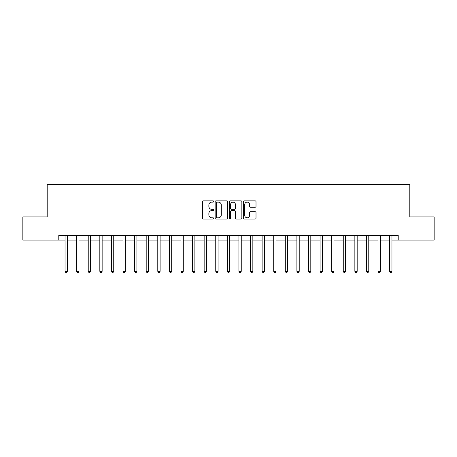 <?xml version="1.0" encoding="UTF-8"?>
<svg xmlns="http://www.w3.org/2000/svg" width="457" height="457" viewBox="0 0 457 457"><rect width="100%" height="100%" fill="white"/><g stroke="black" fill="none" stroke-linecap="round" stroke-linejoin="round"><path stroke-width="0.69" d="M213.665 201.486A0.64 0.64 0 0 0 213.025 200.852L203.354 200.852A0.908 0.908 0 0 0 202.445 201.76L202.445 218.143A0.908 0.908 0 0 0 203.354 219.057L213.025 219.057A0.64 0.64 0 0 0 213.665 218.417A0.64 0.64 0 0 0 213.025 217.783L211.774 217.783A2.913 2.913 0 0 1 208.86 214.87L208.86 213.505A2.913 2.913 0 0 1 211.774 210.591L213.025 210.591A0.64 0.64 0 0 0 213.665 209.952A0.64 0.64 0 0 0 213.025 209.317L211.774 209.317A2.913 2.913 0 0 1 208.86 206.404L208.86 205.039A2.913 2.913 0 0 1 211.774 202.125L213.025 202.125A0.64 0.64 0 0 0 213.665 201.486M255.103 207.267A0.908 0.908 0 0 0 256.011 206.358L256.011 201.76A0.908 0.908 0 0 0 255.103 200.852L244.364 200.852A0.908 0.908 0 0 0 243.45 201.76L243.45 218.143A0.908 0.908 0 0 0 244.364 219.057L255.103 219.057A0.908 0.908 0 0 0 256.011 218.143L256.011 212.591A0.908 0.908 0 0 0 255.103 211.682L250.505 211.682A0.908 0.908 0 0 0 249.596 212.591L249.596 215.344A2.434 2.434 0 0 1 247.163 217.783A2.434 2.434 0 0 1 244.724 215.344L244.724 204.559A2.434 2.434 0 0 1 247.163 202.125A2.434 2.434 0 0 1 249.596 204.559L249.596 206.358A0.908 0.908 0 0 0 250.505 207.267L255.103 207.267M58.787 240.091L22.85 240.091L22.85 216.909L47.197 216.909L47.197 184.451L409.803 184.451L409.803 216.909L434.15 216.909L434.15 240.091L398.213 240.091L398.213 235.458L58.787 235.458L58.787 240.091L65.048 240.091M227.706 201.76A0.908 0.908 0 0 0 226.792 200.852L216.052 200.852A0.908 0.908 0 0 0 215.144 201.76L215.144 218.143A0.908 0.908 0 0 0 216.052 219.057L226.792 219.057A0.908 0.908 0 0 0 227.706 218.143L227.706 201.76M230.208 200.852L240.948 200.852A0.908 0.908 0 0 1 241.856 201.76L241.856 218.143A0.908 0.908 0 0 1 240.948 219.057L236.349 219.057A0.908 0.908 0 0 1 235.441 218.143L235.441 211.5A0.908 0.908 0 0 0 234.532 210.591L231.482 210.591A0.908 0.908 0 0 0 230.574 211.5L230.574 218.417A0.64 0.64 0 0 1 229.934 219.057A0.64 0.64 0 0 1 229.294 218.417L229.294 201.76A0.908 0.908 0 0 1 230.208 200.852M67.368 240.091L76.639 240.091M78.958 240.091L88.23 240.091M90.549 240.091L99.826 240.091M102.14 240.091L111.417 240.091M113.736 240.091L123.007 240.091M125.327 240.091L134.604 240.091M136.917 240.091L146.194 240.091M148.514 240.091L157.785 240.091M160.104 240.091L169.381 240.091M171.695 240.091L180.972 240.091M183.291 240.091L192.563 240.091M194.882 240.091L204.153 240.091M206.473 240.091L215.75 240.091M218.069 240.091L227.34 240.091M229.66 240.091L238.931 240.091M241.25 240.091L250.527 240.091M252.847 240.091L262.118 240.091M264.437 240.091L273.709 240.091M276.028 240.091L285.305 240.091M287.619 240.091L296.896 240.091M299.215 240.091L308.486 240.091M310.806 240.091L320.083 240.091M322.396 240.091L331.673 240.091M333.993 240.091L343.264 240.091M345.583 240.091L354.861 240.091M357.174 240.091L366.451 240.091M368.77 240.091L378.042 240.091M380.361 240.091L389.632 240.091M391.952 240.091L398.213 240.091M217.052 202.125A0.64 0.64 0 0 0 216.418 202.759L216.418 217.144A0.64 0.64 0 0 0 217.052 217.783L218.372 217.783A2.913 2.913 0 0 0 221.285 214.87L221.285 205.039A2.913 2.913 0 0 0 218.372 202.125L217.052 202.125M235.441 204.605A2.434 2.434 0 0 0 233.007 202.171A2.434 2.434 0 0 0 230.574 204.605L230.574 208.403A0.908 0.908 0 0 0 231.482 209.317L234.532 209.317A0.908 0.908 0 0 0 235.441 208.403L235.441 204.605M67.482 235.458L67.43 235.572A0.925 0.925 90 0 0 67.368 235.921L67.368 271.344L65.048 271.344L65.048 235.921A0.925 0.925 90 0 0 64.98 235.572L64.934 235.458M67.368 271.344L66.671 272.549L65.739 272.549L65.048 271.344M79.072 235.458L79.027 235.572A0.925 0.925 0 0 0 78.958 235.921L78.958 271.344L76.639 271.344L76.639 235.921A0.925 0.925 0 0 0 76.57 235.572L76.525 235.458M78.958 271.344L78.261 272.549L77.336 272.549L76.639 271.344M90.663 235.458L90.617 235.572A0.925 0.925 0 0 0 90.549 235.921L90.549 271.344L88.23 271.344L88.23 235.921A0.925 0.925 0 0 0 88.167 235.572L88.115 235.458M90.549 271.344L89.852 272.549L88.926 272.549L88.23 271.344M102.259 235.458L102.208 235.572A0.925 0.925 0 0 0 102.14 235.921L102.14 271.344L99.826 271.344L99.826 235.921A0.925 0.925 0 0 0 99.757 235.572L99.712 235.458M102.14 271.344L101.448 272.549L100.517 272.549L99.826 271.344M113.85 235.458L113.804 235.572A0.925 0.925 0 0 0 113.736 235.921L113.736 271.344L111.417 271.344L111.417 235.921A0.925 0.925 0 0 0 111.348 235.572L111.302 235.458M113.736 271.344L113.039 272.549L112.114 272.549L111.417 271.344M125.441 235.458L125.395 235.572A0.925 0.925 0 0 0 125.327 235.921L125.327 271.344L123.007 271.344L123.007 235.921A0.925 0.925 0 0 0 122.944 235.572L122.893 235.458M125.327 271.344L124.63 272.549L123.704 272.549L123.007 271.344M137.031 235.458L136.986 235.572A0.925 0.925 0 0 0 136.917 235.921L136.917 271.344L134.604 271.344L134.604 235.921A0.925 0.925 0 0 0 134.535 235.572L134.489 235.458M136.917 271.344L136.226 272.549L135.295 272.549L134.604 271.344M148.628 235.458L148.576 235.572A0.925 0.925 0 0 0 148.514 235.921L148.514 271.344L146.194 271.344L146.194 235.921A0.925 0.925 0 0 0 146.126 235.572L146.08 235.458M148.514 271.344L147.817 272.549L146.891 272.549L146.194 271.344M160.218 235.458L160.173 235.572A0.925 0.925 0 0 0 160.104 235.921L160.104 271.344L157.785 271.344L157.785 235.921A0.925 0.925 0 0 0 157.716 235.572L157.671 235.458M160.104 271.344L159.407 272.549L158.482 272.549L157.785 271.344M171.809 235.458L171.763 235.572A0.925 0.925 0 0 0 171.695 235.921L171.695 271.344L169.381 271.344L169.381 235.921A0.925 0.925 0 0 0 169.313 235.572L169.261 235.458M171.695 271.344L171.004 272.549L170.073 272.549L169.381 271.344M183.406 235.458L183.354 235.572A0.925 0.925 0 0 0 183.291 235.921L183.291 271.344L180.972 271.344L180.972 235.921A0.925 0.925 0 0 0 180.903 235.572L180.858 235.458M183.291 271.344L182.594 272.549L181.669 272.549L180.972 271.344M194.996 235.458L194.95 235.572A0.925 0.925 0 0 0 194.882 235.921L194.882 271.344L192.563 271.344L192.563 235.921A0.925 0.925 0 0 0 192.494 235.572L192.448 235.458M194.882 271.344L194.185 272.549L193.26 272.549L192.563 271.344M206.587 235.458L206.541 235.572A0.925 0.925 0 0 0 206.473 235.921L206.473 271.344L204.153 271.344L204.153 235.921A0.925 0.925 0 0 0 204.09 235.572L204.039 235.458M206.473 271.344L205.781 272.549L204.85 272.549L204.153 271.344M218.183 235.458L218.132 235.572A0.925 0.925 0 0 0 218.069 235.921L218.069 271.344L215.75 271.344L215.75 235.921A0.925 0.925 0 0 0 215.681 235.572L215.635 235.458M218.069 271.344L217.372 272.549L216.447 272.549L215.75 271.344M229.774 235.458L229.728 235.572A0.925 0.925 0 0 0 229.66 235.921L229.66 271.344L227.34 271.344L227.34 235.921A0.925 0.925 0 0 0 227.272 235.572L227.226 235.458M229.66 271.344L228.963 272.549L228.037 272.549L227.34 271.344M241.365 235.458L241.319 235.572A0.925 0.925 0 0 0 241.25 235.921L241.25 271.344L238.931 271.344L238.931 235.921A0.925 0.925 0 0 0 238.868 235.572L238.817 235.458M241.25 271.344L240.553 272.549L239.628 272.549L238.931 271.344M252.961 235.458L252.91 235.572A0.925 0.925 0 0 0 252.847 235.921L252.847 271.344L250.527 271.344L250.527 235.921A0.925 0.925 0 0 0 250.459 235.572L250.413 235.458M252.847 271.344L252.15 272.549L251.219 272.549L250.527 271.344M264.552 235.458L264.506 235.572A0.925 0.925 0 0 0 264.437 235.921L264.437 271.344L262.118 271.344L262.118 235.921A0.925 0.925 0 0 0 262.05 235.572L262.004 235.458M264.437 271.344L263.74 272.549L262.815 272.549L262.118 271.344M276.142 235.458L276.097 235.572A0.925 0.925 0 0 0 276.028 235.921L276.028 271.344L273.709 271.344L273.709 235.921A0.925 0.925 0 0 0 273.646 235.572L273.594 235.458M276.028 271.344L275.331 272.549L274.406 272.549L273.709 271.344M287.739 235.458L287.687 235.572A0.925 0.925 0 0 0 287.619 235.921L287.619 271.344L285.305 271.344L285.305 235.921A0.925 0.925 0 0 0 285.237 235.572L285.191 235.458M287.619 271.344L286.927 272.549L285.996 272.549L285.305 271.344M299.329 235.458L299.284 235.572A0.925 0.925 0 0 0 299.215 235.921L299.215 271.344L296.896 271.344L296.896 235.921A0.925 0.925 0 0 0 296.827 235.572L296.782 235.458M299.215 271.344L298.518 272.549L297.593 272.549L296.896 271.344M310.92 235.458L310.874 235.572A0.925 0.925 0 0 0 310.806 235.921L310.806 271.344L308.486 271.344L308.486 235.921A0.925 0.925 0 0 0 308.424 235.572L308.372 235.458M310.806 271.344L310.109 272.549L309.183 272.549L308.486 271.344M322.511 235.458L322.465 235.572A0.925 0.925 0 0 0 322.396 235.921L322.396 271.344L320.083 271.344L320.083 235.921A0.925 0.925 0 0 0 320.014 235.572L319.969 235.458M322.396 271.344L321.705 272.549L320.774 272.549L320.083 271.344M334.107 235.458L334.056 235.572A0.925 0.925 0 0 0 333.993 235.921L333.993 271.344L331.673 271.344L331.673 235.921A0.925 0.925 0 0 0 331.605 235.572L331.559 235.458M333.993 271.344L333.296 272.549L332.37 272.549L331.673 271.344M345.698 235.458L345.652 235.572A0.925 0.925 0 0 0 345.583 235.921L345.583 271.344L343.264 271.344L343.264 235.921A0.925 0.925 0 0 0 343.196 235.572L343.15 235.458M345.583 271.344L344.886 272.549L343.961 272.549L343.264 271.344M357.288 235.458L357.243 235.572A0.925 0.925 0 0 0 357.174 235.921L357.174 271.344L354.861 271.344L354.861 235.921A0.925 0.925 0 0 0 354.792 235.572L354.741 235.458M357.174 271.344L356.483 272.549L355.552 272.549L354.861 271.344M368.885 235.458L368.833 235.572A0.925 0.925 0 0 0 368.77 235.921L368.77 271.344L366.451 271.344L366.451 235.921A0.925 0.925 0 0 0 366.383 235.572L366.337 235.458M368.77 271.344L368.074 272.549L367.148 272.549L366.451 271.344M380.475 235.458L380.43 235.572A0.925 0.925 0 0 0 380.361 235.921L380.361 271.344L378.042 271.344L378.042 235.921A0.925 0.925 0 0 0 377.973 235.572L377.928 235.458M380.361 271.344L379.664 272.549L378.739 272.549L378.042 271.344M392.066 235.458L392.02 235.572A0.925 0.925 0 0 0 391.952 235.921L391.952 271.344L389.632 271.344L389.632 235.921A0.925 0.925 0 0 0 389.57 235.572L389.518 235.458M391.952 271.344L391.261 272.549L390.329 272.549L389.632 271.344"/></g></svg>
